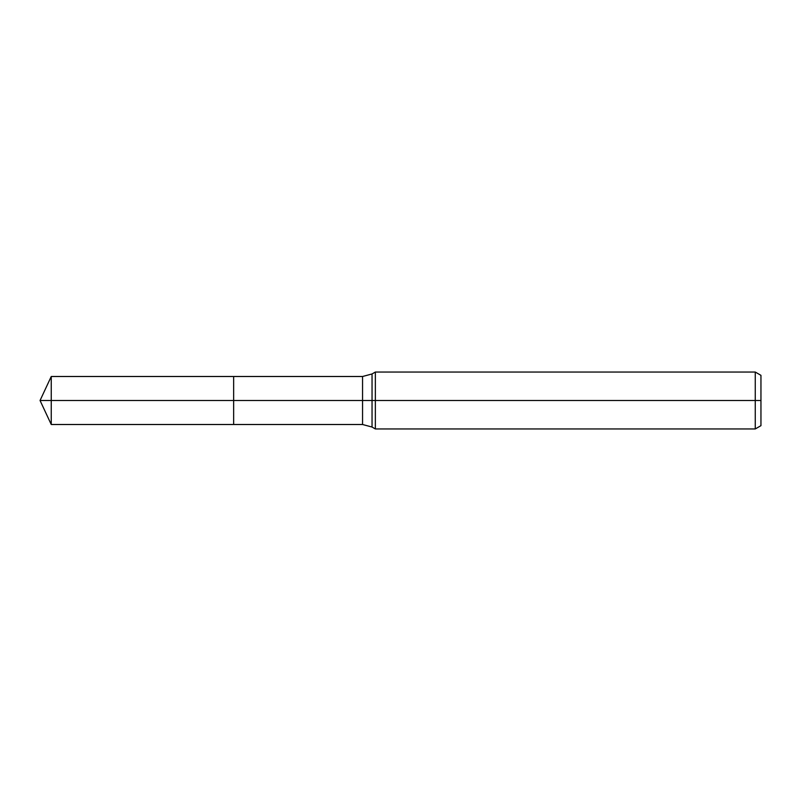 <?xml version="1.0" encoding="UTF-8"?>
<svg xmlns="http://www.w3.org/2000/svg" width="801" height="801" viewBox="0 0 801 801"><rect width="100%" height="100%" fill="white"/><g stroke="black" fill="none" stroke-linecap="round" stroke-linejoin="round"><path stroke-width="1.2" d="M755.263 428.956L755.263 372.044L760.95 375.329L760.95 425.671L755.263 428.956L375.359 428.956L375.359 372.044L372.044 373.957L372.044 427.043L362.553 424.5L233.652 424.5L233.652 376.5L51.244 376.5L51.244 400.5L40.05 400.5L51.244 424.5L51.244 400.5L233.652 400.5L40.05 400.5L760.95 400.5M51.244 424.5L233.652 424.5L233.652 376.5L362.553 376.5L362.553 424.5M755.263 372.044L375.359 372.044M372.044 427.043L375.359 428.956M372.044 373.957L362.553 376.5M40.05 400.5L51.244 376.5"/></g></svg>
